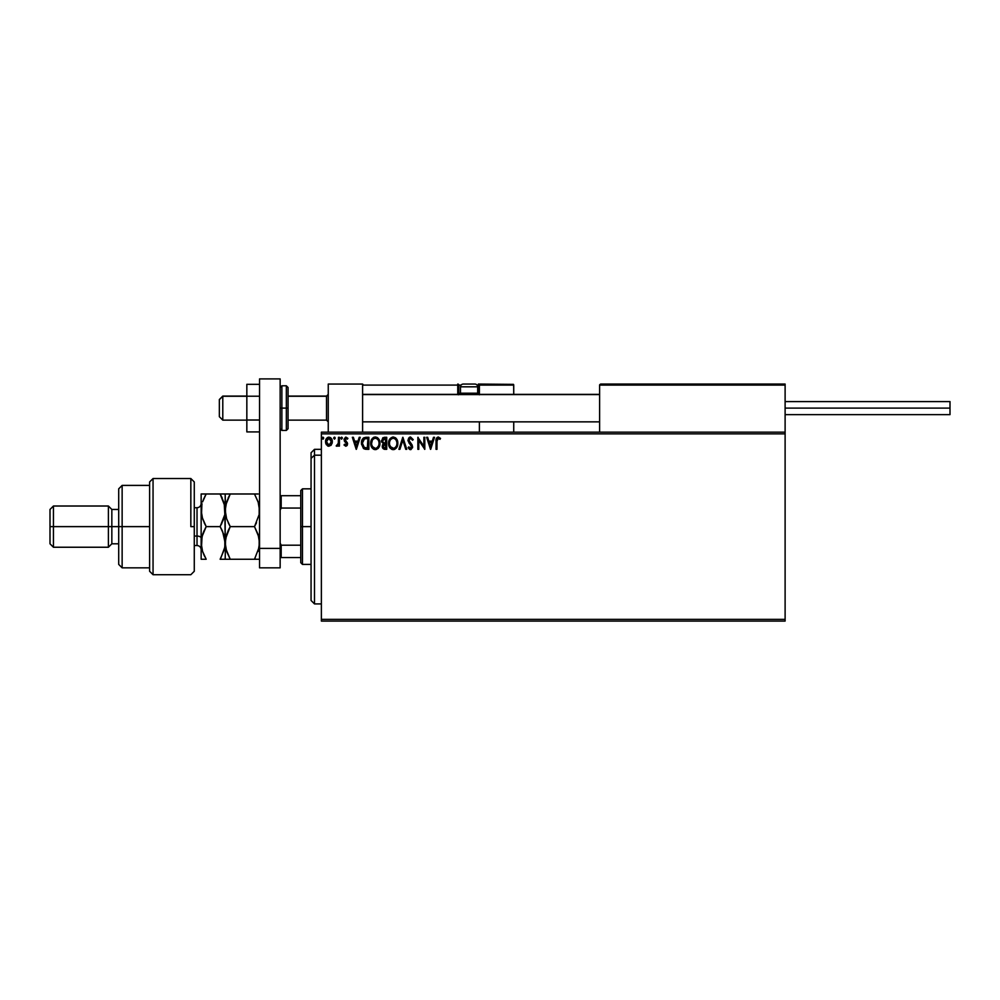 <?xml version="1.0" encoding="UTF-8"?>
<svg xmlns="http://www.w3.org/2000/svg" width="1000" height="1000" viewBox="0 0 1000 1000"><rect width="100%" height="100%" fill="white"/><g stroke="black" fill="none" stroke-linecap="round" stroke-linejoin="round"><path stroke-width="1.5" d="M321.375 621.087L785.113 621.087L321.375 621.087L321.375 433.875L785.113 433.875L785.113 619.375L321.375 619.375L321.375 621.087M785.113 432.163L321.375 432.163L321.375 619.375L785.113 619.375L785.113 621.087L785.113 433.875L321.375 433.875L321.375 432.163L785.113 432.163L785.113 433.875L785.113 384.062L785.113 432.163M331.425 444.8L332.275 440.9L330.412 437.575L327.438 437.575L325.725 440.125L326.025 444.087L328.188 446.15L330.95 445.375L332.312 441.675C332.337 439.188 331.213 437.675 328.925 437.15C326.637 437.675 325.513 439.188 325.538 441.675L326.438 444.8L328.925 446.25L331.425 444.8M338.488 437.312L339.412 437.312L338.488 437.312L338.275 443.575L336.175 445.95L337.425 446.112L338.488 444.8L338.488 446.1L339.412 446.1L339.412 437.312L339.412 446.1L339.412 437.312L338.488 437.312L338.338 443.275L336.175 445.95L338.488 444.8L338.488 446.1L339.412 446.1L338.488 446.1M345.812 446.25L347.163 445.475L347.562 443.6L345.025 439.15L346.188 438.237L347.35 439.162L347.887 438.35L345.538 437.212L344.062 439.25L346.65 443.988L345.962 445.138L344.575 444.25L344.038 445L345.812 446.25L344.038 445L345.812 446.25L347.575 443.95L344.963 439.65L346.087 438.237L347.35 439.162L347.887 438.35L345.988 437.15L344.038 439.688L346.65 443.988L345.763 445.175L344.575 444.25L344.038 445L344.575 444.25L345.962 445.138M365.788 437.312L362.463 439.113L361.488 444L363.462 448.462L367.025 449.338L368.85 449.338L368.85 437.312L366.05 437.312C362.85 437.75 361.312 439.7 361.45 443.175L364.162 448.9L368.85 449.338L368.85 437.312L368.85 449.338L367.025 449.338M384.325 437.312L386.725 437.312L382.85 437.738L381.512 441.2L383.387 443.8L382.275 445.988L382.938 448.537L386.725 449.338L386.725 437.312L386.725 449.338L386.725 437.312L384.325 437.312L381.488 440.725L383.387 443.8L382.262 446.35L385.025 449.338L386.725 449.338L385.025 449.338M399.913 449.338L398.913 449.338L402.762 437.312L398.913 449.338L399.913 449.338L402.837 440.213L405.763 449.338L406.763 449.338L402.912 437.312L406.763 449.338L402.912 437.312L398.913 449.338L399.913 449.338L402.837 440.213L405.763 449.338L406.763 449.338L405.763 449.338M423.875 437.312L423.875 446.25L417.863 437.312L417.863 449.338L418.787 449.338L418.787 440.363L424.8 449.338L424.8 437.312L423.875 437.312L424.8 437.312L423.875 437.312L423.875 446.25L417.863 437.312L417.863 449.338L418.787 449.338L418.787 440.363L424.8 449.338L424.8 437.312L424.613 449.338M436.975 441.337L437.65 438.45L440.05 439.312L440.525 438.387L438.25 437L436.3 438.55L436.05 449.338L436.975 449.338L436.975 441.337L438.263 438.237L440.05 439.312L440.525 438.387L438.25 437C436.413 437.625 435.688 439.025 436.05 441.213L436.05 449.338L436.975 449.338L437.025 439.938M433.5 437.312L434.513 437.312L430.662 449.338L434.513 437.312L433.5 437.312L432.275 441.163L428.888 441.163L427.663 437.312L426.65 437.312L430.5 449.338L434.513 437.312L433.5 437.312L432.275 441.163L428.888 441.163L427.663 437.312L426.65 437.312L430.5 449.338L426.65 437.312L427.663 437.312M410.538 437L408.65 438.1L408.038 440.812L411.688 447.15L410.337 448.4L408.875 446.863L408.562 448.312L410.962 449.575L412.6 447.325L412.15 445L409.1 441.175L409.188 439.162L410.788 438.25L412.488 440.238L413.237 439.625L410.538 437L413.237 439.625L410.538 437L408 440.25L411.7 446.887L410.487 448.413L408.875 446.863L408.15 447.6L410.475 449.637L412.625 446.838L408.925 440.275L410.613 438.237L412.488 440.238L413.237 439.625L412.488 440.238L412.188 439.588M397.825 443.263L396.4 438.713L392.65 437.038L389.675 439.2L388.638 444.412L390.363 448.338L393.8 449.6L396.75 447.413L397.825 443.263C397.875 439.85 396.325 437.75 393.188 437C390.062 437.788 388.525 439.888 388.575 443.325C388.512 446.8 390.075 448.9 393.263 449.637C396.375 448.825 397.9 446.7 397.825 443.263L397.762 444.338M379.95 443.263L378.162 438.3L374.237 437.15L371.3 440.15L370.95 445.487L373.312 449.05L376.45 449.475L378.875 447.413L379.95 443.263C379.988 439.85 378.438 437.75 375.312 437C372.175 437.788 370.637 439.888 370.7 443.325C370.637 446.8 372.2 448.9 375.375 449.637C378.488 448.825 380.012 446.7 379.95 443.263M359.212 437.312L360.213 437.312L356.362 449.338L360.213 437.312L359.212 437.312L357.975 441.163L354.6 441.163L353.363 437.312L352.35 437.312L356.213 449.338L360.213 437.312L359.212 437.312L357.975 441.163L354.6 441.163L353.363 437.312L352.35 437.312L356.213 449.338L352.35 437.312L353.363 437.312M340.8 438.162L341.562 437.15L340.8 438.162L341.562 437.15L342.337 438.162L342.15 437.5L340.838 437.812L341.388 439.137L342.337 438.162L341.562 439.162L342.337 438.162L341.562 439.162L340.8 438.162L341.562 439.162L340.8 438.162L341.562 437.15L340.8 438.162L341.562 437.15L342.337 438.162L341.562 439.162L340.8 438.162L341.562 437.15L342.337 438.162L341.562 439.162M333.713 438.338L334.475 437.15L333.7 438.162L334.475 437.15L333.7 438.162L334.475 437.15L333.7 438.162L334.475 437.15L335.25 438.162L334.812 437.25L333.9 437.5L334.475 439.162L335.25 438.162L334.475 439.162L335.25 438.162L334.475 439.162L333.7 438.15M322.15 438.162L322.912 437.15L322.15 438.162L322.912 437.15L322.15 438.162L322.912 437.15L323.688 438.162L322.912 439.162L322.15 438.162L322.912 437.15L323.688 438.162L322.912 439.162L322.15 438.162L322.912 437.15L323.688 438.162L323.5 437.5L322.188 437.812L323.25 439.062L323.688 438.162L322.912 439.162L323.688 438.162L322.912 439.162L322.15 438.15M436.975 449.338L436.05 449.338M440.525 438.387L440.05 439.312L438.038 438.263M440.05 439.312L438.575 438.288M430.588 446.438L429.288 442.4L431.875 442.4L430.588 446.438L429.288 442.4L431.875 442.4L430.588 446.438M418.787 449.338L417.863 449.338L418.075 437.312M410.962 438.288L409.438 438.787M408.95 439.913L409.387 441.712M408.925 440.275L412.15 445.012M412.612 447.075L412.5 447.8M409.263 449.162L410.075 449.6M408.562 448.312L408.15 447.6L409.012 447.125M408.875 446.863L410.763 448.375M410.2 448.363L411.7 446.887L410 444.137L411.138 445.337L411.4 447.912M409.6 443.713L408.9 442.863M408.038 440.812L408.013 439.963M409.462 437.3L410.238 437.025M397.287 446.3L396.112 448.275M395.037 449.15L394.338 449.475M392.725 449.6L391.575 449.263M390.363 448.35L389.7 447.488M388.8 445.363L388.6 443.875M388.638 442.25L388.837 441.175M395.337 437.688L396.05 438.3M396.838 439.375L397.212 440.112M397.325 440.363L397.562 441.138M393 438.237L393.225 438.237C395.725 438.862 396.95 440.538 396.9 443.275L396.863 442.425L396.9 443.275C396.962 446.025 395.737 447.738 393.225 448.413C390.7 447.775 389.462 446.075 389.5 443.325L389.5 443.325C389.45 440.55 390.688 438.85 393.225 438.237L394.525 438.537L393.225 438.237M395.025 438.862L396.075 440.075M396.025 439.988L396.763 441.838M396.425 445.825L395.688 447.1M390.387 446.65L393.65 448.375L391.05 447.45L389.712 445.05M389.712 441.587L390.188 440.312M394.475 448.1L393.65 448.375M396.213 446.3L394.85 447.875M396.85 444.137L396.7 445M384.738 449.325L383.95 449.2M382.512 447.762L382.3 446.925M382.525 444.938L383.088 444.062M381.512 441.2L381.763 442.2M382.788 442.062L382.575 439.825L382.413 440.725L385.8 438.537L385.8 443.013L383.862 442.875L385.337 443.013L383.862 442.875L382.463 441.262M384.675 448.1L383.188 446.325L385.337 444.25L384.475 444.325L385.8 444.25L385.8 448.1L384.062 447.962M383.587 447.638L383.263 447.013M385.337 444.25L385.8 448.1L384.85 448.1M379.412 446.3L378.875 447.4M378.575 447.863L377.9 448.612M374.837 449.6L373.7 449.263M372.475 448.338L371.8 447.475M370.925 445.363L370.763 444.425M370.763 442.25L371.287 440.163M371.3 440.15L372.1 438.762M372.45 438.338L373.65 437.388M375.575 437.013L377.35 437.6M377.463 437.688L378.825 439.15M378.963 439.375L379.325 440.1M379.438 440.363L379.688 441.125M371.825 441.587L371.625 443.325C371.562 440.55 372.8 438.85 375.337 438.237L375.337 438.237C377.837 438.862 379.062 440.538 379.025 443.275C379.075 446.025 377.85 447.738 375.337 448.413L372.5 446.65L375.337 448.413C372.812 447.775 371.575 446.075 371.625 443.325L372.312 440.312M375.55 438.237L376.188 438.363M379.025 443.275L378.975 442.425L379.025 443.275M377.15 438.862L378.2 440.075M376.6 448.1L375.775 448.375M378.55 445.825L376.975 447.875M378.975 444.15L378.825 445M366.3 449.312L365.15 449.2M361.512 444.363L361.463 443.587M361.45 443.175L361.812 440.562M363.125 438.275L363.988 437.688M364.35 447.612L362.375 443.175L364.45 438.85L367.925 438.537L367.925 448.1L363.938 447.337M366.65 448.088L365.975 448.038M362.375 443.175L362.5 441.725L362.375 443.175M362.475 444.525L362.4 443.85M362.938 440.412L362.5 441.725M356.287 446.438L354.988 442.4L357.575 442.4L356.287 446.438L354.988 442.4L357.575 442.4L356.287 446.438M344.688 444.4L345.763 445.175L346.65 443.988L344.338 441.05M345.662 445.163L346.65 443.988L345.513 442.287M345.863 445.163L346.525 443.375M346.65 443.988L346.438 443.188L346.65 443.988M345.538 437.212L347.887 438.35L347.238 438.988M345.988 437.15L347.887 438.35M347.35 439.162L345.838 438.263M346.188 438.237L344.963 439.65L347.575 443.95M346.087 438.237L345.175 440.487L347.287 442.587M345.025 439.175L346.163 441.388L345.238 440.575M342.337 438.162L341.562 437.15L342.325 437.987M338.488 444.8L336.875 446.25L338.35 445.062M336.325 446.062L337.325 445.1M337.025 445.175L338.375 443.088M338.188 443.875L338.462 441.775M334.475 437.15L335.25 438.162L334.475 437.15L335.25 438.162L334.475 437.15L335.25 438.162L334.475 439.162M328.225 446.163L327.562 445.9M325.588 442.5L325.763 443.375M325.875 439.688L326.35 438.7M327.438 437.575L328.512 437.188M330.712 437.788L331.85 439.35M332.212 440.538L332.312 441.287M332.275 442.488L332.113 443.312M331.388 441.675L331.25 440.513L331.388 441.675L328.925 445.175L326.463 441.675L328.925 438.237L331.388 441.962M328.35 445.075L327.013 443.862M327.2 439.188L327.825 438.575M326.6 440.513L327.038 439.425M329.5 438.325L330.562 439.062M323.688 438.162L322.912 437.15L323.688 438.162L322.912 439.162M384.75 438.537L385.8 438.537L385.337 443.013M378.55 440.75L378.825 441.562M372.5 446.65L371.825 445.05M366.925 438.537L367.925 438.537L367.312 448.1M364.062 447.438L363.35 446.712M330.812 439.425L331.25 440.513M328.25 384.062L362.6 384.062L328.25 384.062L328.25 432.163L328.25 384.062M362.6 432.163L362.6 384.062L362.6 432.163M750.763 384.062L785.113 384.062L750.763 384.062M222.787 396.262L219.35 399.65L219.35 416.7L219.35 399.525L222.787 396.262L222.787 420.138L222.787 396.262L246.838 396.262L222.787 396.262M328.25 394.575L326.525 396.262L326.525 420.138L326.525 396.262L288.05 396.262L326.525 396.262L328.25 394.575M599.612 394.575L362.6 394.575L599.612 394.575M599.612 385.1L599.612 432.163L599.612 385.1L785.113 385.1L784.087 384.062L600.65 384.062L784.087 384.062L785.113 385.1L599.612 385.1L600.65 384.062L599.7 384.7M784.812 384.363L785.113 385.1M479.387 394.8L479.387 385.1L513.737 385.1L513.737 394.375L513.663 384.7L479.312 384.7M513.737 421.85L513.737 432.163L513.737 421.85M362.9 384.363L362.6 385.1L457.75 385.1L458.35 394.8M479.387 421.85L479.387 432.163L479.387 421.85M474.237 384.062L474.925 384.062A2.75 2.75 0 0 1 477.675 386.812L460.5 386.812L460.5 393.2L461.662 394.375L460.5 393.2L460.5 386.812A2.75 2.75 0 0 1 463.25 384.062L464.75 384.062M479.387 385.1L477.075 385.1L478.363 385.1L478.363 384.062L513.438 384.363L478.363 384.062A1.025 1.025 0 0 1 479.387 385.1L478.363 385.1L478.363 393.338L477.537 393.338L479.387 393.338L479.387 385.1L478.363 384.062L478.363 394.375L478.363 393.338L479.387 393.338L479.387 394.375M362.6 385.1L457.75 385.1L457.75 393.338L458.775 393.338A1.025 1.025 0 0 0 459.812 394.375A1.025 1.025 0 0 1 458.775 393.338L458.775 385.1L461.1 385.1L458.775 385.1A1.025 1.025 0 0 0 457.75 384.062A1.025 1.025 0 0 1 458.775 385.1L457.75 385.1L457.75 384.062L457.75 385.1L458.775 385.1L458.775 393.338L460.637 393.338L457.75 393.338A2.062 2.062 0 0 0 458.025 394.375M477.675 393.2L476.5 394.375L477.675 393.2L477.675 386.812L477.675 393.2L460.5 393.2L477.675 393.2M463.25 384.062L474.925 384.062L463.25 384.062A2.75 2.75 0 0 0 460.5 386.812L477.675 386.812A2.75 2.75 0 0 0 474.925 384.062M785.113 408.113L950 408.113L950 401.587L950 408.113L785.113 408.113M950 414.637L950 408.113L950 414.637L785.113 414.637M259.538 420.012L246.838 420.012L246.838 396.213L259.538 396.213L246.838 396.213L246.838 384.312L259.538 384.312L246.838 384.312L246.838 420.012L259.538 420.012M246.838 431.912L259.538 431.912L246.838 431.912L246.838 420.012L246.838 431.912M259.538 567.837L259.538 378.913L280.15 378.913L280.15 548.4L280.15 378.913L259.538 378.913L259.538 548.4L280.15 548.4L259.538 548.4L259.538 567.837L280.15 567.837L280.15 548.4L280.15 567.837L259.538 567.837M288.05 428.325L288.05 408.113L286.337 408.113L286.337 430.438L286.337 408.113L280.15 408.113L281.875 408.113L281.875 385.788L281.875 408.113L288.05 408.113L288.05 387.5L286.337 385.788L286.337 408.113L286.337 385.788L281.875 385.788L280.15 387.5M281.875 408.113L281.875 430.438L281.875 408.113M280.15 428.725L281.875 430.438L286.337 430.438L288.05 428.725L288.05 387.9M314.5 455.188L314.5 449.338L314.5 455.188L321.375 455.188L314.5 455.188L314.5 603.913L314.5 455.188L311.062 458.363L314.5 455.188M311.062 452.762L311.062 458.363L311.062 452.762L314.5 449.338L321.375 449.338M311.062 600.475L311.062 458.363L311.062 600.475L314.5 603.913L321.375 603.913M300.763 495.7L300.763 526.625L302.475 526.625L302.475 488.837L302.475 526.625L311.062 526.625L302.475 526.625L302.475 564.412L302.475 526.625L300.763 526.625L300.763 490.55L300.763 495.7L280.15 495.7L281.188 495.7L281.188 508.05L300.763 508.05L281.188 508.05L281.188 495.7L300.763 495.7M300.763 545.2L300.763 526.625L300.763 562.688L300.763 545.2L281.188 545.2L280.15 543.112L281.188 545.2L281.188 557.537L300.763 557.537L281.188 557.537L281.188 545.2L300.763 545.2M280.15 510.138L281.188 508.05L280.15 510.138M280.15 557.537L281.188 557.537L280.15 557.537M190.837 526.625L190.837 478.525L190.837 526.625L194.275 526.625L190.837 526.625M194.275 571.25L194.275 481.962L190.837 478.525L153.05 478.525L149.613 481.962L149.613 571.275L153.05 574.712L153.05 478.525L153.05 574.712L190.837 574.712L194.275 571.275L194.275 482M149.613 571.087L149.613 526.625L118.7 526.625L118.7 564.412L118.7 526.625L111.838 526.625L111.838 509.45L111.838 526.625L108.4 526.625L108.4 547.238L108.4 526.625L53.438 526.625L53.438 506.012L53.438 526.625L50 526.625L50 543.8L50 509.45L50 526.625L108.4 526.625L108.4 506.012L108.4 526.625L118.7 526.625L118.7 488.837L118.7 526.625L122.137 526.625L122.137 485.4L122.137 526.625L149.613 526.625L149.613 482.088M122.137 526.625L122.137 567.837L122.137 526.625M111.838 526.625L111.838 543.8L111.838 526.625M53.438 526.625L53.438 547.238L53.438 526.625M197.025 545.413L197.025 536.062A4.125 2.062 180 0 1 201.15 538.125A4.125 2.062 0 0 0 197.025 536.062L197.025 507.725L194.275 507.725M194.275 536.062L197.025 536.062L194.275 536.062M258.4 502.788L259.538 510.3L259.175 514.525L254.488 526.625L230.238 526.625L226.612 518.737L225.188 510.3L226.6 501.925L230.238 493.988L254.488 493.988L258.125 501.875L259.538 510.3L259.175 506.05L259.175 514.525L254.488 526.625L256.525 522.725L254.488 526.625L258.85 537.075M255.812 493.988L225.188 493.988L230.238 493.988L225.75 505.062M258.125 493.988L254.488 493.988L258.337 502.575M221.462 493.988L225.188 493.988L220.138 493.988L224.812 506.012L225.188 542.938L226.6 534.525L230.238 526.625L225.562 538.65L228.212 530.513L225.562 538.65L225.188 559.25L230.238 559.25L226.6 551.35L225.188 542.938L225.188 493.988L225.55 514.525L225.188 510.3L226.6 518.713L230.238 526.625L254.488 526.625L258.125 534.525L259.538 542.938L259.175 538.713L259.538 542.938L258.125 551.35L259.175 547.2L254.488 559.25L259.538 559.25L230.238 559.25L254.488 559.25L255.125 558.138M259.175 514.538L258.962 515.625M228.925 559.25L225.562 559.25L230.238 559.25L225.9 548.837M226.612 559.25L223.787 559.25M224.2 503.288L224.825 514.525L220.138 526.625L223.775 534.525L225.55 547.163M228.212 522.75L230.238 526.625L228.212 522.737M230.238 493.988L228.2 497.875L230.238 493.988L227.975 493.988M221.5 524.113L224.825 514.525L224.825 506.05L225.188 510.3L225.55 506.087M228.212 530.5L230.238 526.625M222.4 559.25L225.188 559.25L225.55 538.713M259.175 538.713L259.163 547.225L254.488 559.25M224.013 502.65L220.138 493.988L222.175 497.875L220.138 493.988L201.15 493.988L201.15 510.3L201.15 493.988L206.188 493.988L204.688 496.775M223.775 493.988L206.188 493.988L202.55 501.912L204.163 497.887M222.312 530.812L220.138 526.625L223.787 518.7L220.138 526.625L206.188 526.625L202.562 518.737L201.15 510.3L201.15 542.938L201.15 510.3L202.013 503.75M224.237 536.062L223.775 534.538M222.587 531.425L225.188 542.938L224.825 538.713L224.825 547.175L220.775 558.138M224.275 549.663L220.138 559.25L223.775 559.25M204.875 559.25L201.15 559.25L201.15 542.938L201.15 559.25L206.188 559.25L202.562 551.35L201.15 542.938L202.55 534.55L205.562 527.75M202.062 536.188L201.513 547.188L201.15 542.938L202.562 551.35L204.688 556.462M202.562 534.513L204.163 530.513L202.562 534.513M202.113 517.25L206.188 526.625L204.163 522.737L206.188 526.625L220.138 526.625L222.175 530.513M202.325 517.962L201.15 510.3L201.513 514.538L201.9 504.212M204.913 556.912L204.013 555.05M202.288 550.462L202.1 549.812M202.562 559.25L206.188 559.25M224.05 535.413L223.787 534.55M201.85 537.013L206.188 526.625M203.75 554.45L204.163 555.363M224.488 548.862L225.188 542.938M201.15 542.938L201.513 538.713M220.138 559.25L222.175 559.25M201.15 549.637C200.9 547.137 199.525 545.763 197.025 545.513L197.025 507.825M246.838 420.138L222.787 420.138L219.35 416.7M328.25 421.85L326.525 420.138L288.05 420.138M362.6 421.85L599.612 421.85M362.6 394.375L599.612 394.375M328.25 394.375L326.525 396.087L288.05 396.087M246.838 396.087L222.787 396.087L219.35 399.525M785.113 401.587L950 401.587M300.763 490.55L302.475 488.837L311.062 488.837M311.062 564.412L302.475 564.412L300.763 562.688M149.613 485.4L122.137 485.4L118.7 488.837M50 509.45L53.438 506.012L108.4 506.012L111.838 509.45L118.7 509.45M149.613 567.837L122.137 567.837L118.7 564.412M118.7 543.8L111.838 543.8L108.4 547.238L53.438 547.238L50 543.8M197.025 545.513L194.275 545.513M197.025 507.725C199.525 507.488 200.9 506.112 201.15 503.612"/></g></svg>
